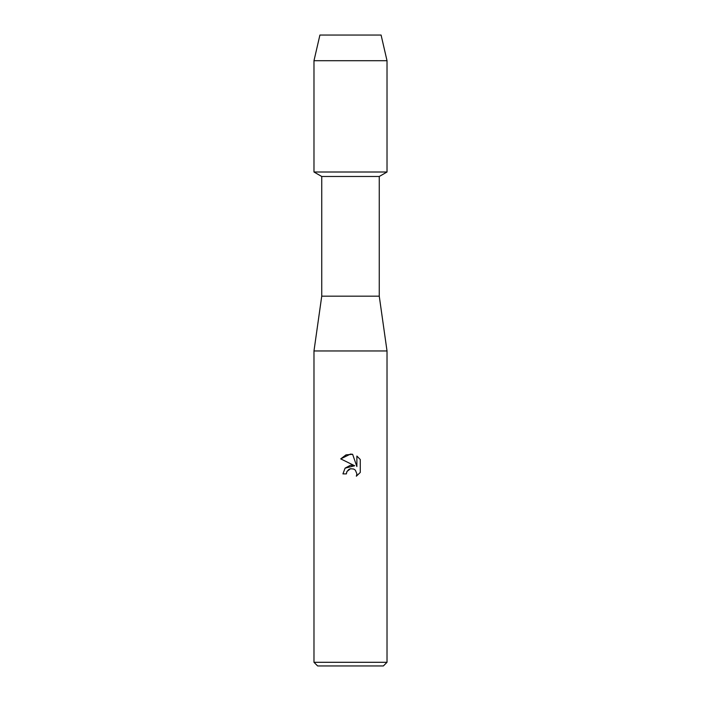 <?xml version="1.0" encoding="UTF-8"?>
<svg xmlns="http://www.w3.org/2000/svg" width="701" height="701" viewBox="0 0 701 701"><rect width="100%" height="100%" fill="white"/><g stroke="black" fill="none" stroke-linecap="round" stroke-linejoin="round"><path stroke-width="1.05" d="M381.09 35.05L319.91 35.05L381.09 35.05L387.022 60.707L387.022 172.008L350.5 172.008L387.022 172.008L379.259 176.486L379.259 296.173L387.022 350.956L387.022 662.296L313.978 662.296L317.632 665.95L383.368 665.95L387.022 662.296M379.259 296.173L321.741 296.173L321.741 176.486L379.259 176.486M321.741 296.173L313.978 350.956L387.022 350.956M350.5 468.741L346.951 471.51L346.39 473.894L342.938 473.894L345.085 468.137L350.5 465.254L354.688 465.762L340.73 458.883L350.5 454.073L352.621 454.301L356.879 466.568L356.879 456.062L360.261 459.488L360.27 472.448L356.336 476.207L356.897 473.858L355.354 470.152L353.654 469.013L350.5 468.741L353.654 469.013L355.354 470.152L356.897 473.858L356.345 476.207L360.261 472.448M346.39 473.894L346.741 471.975M354.688 465.762L345.058 468.163M346.951 471.51L348.896 469.39M348.914 469.381L350.167 468.82M360.261 459.488L356.879 456.062M352.621 454.301L345.987 454.879L340.739 458.883M319.91 35.05L313.978 60.707L313.978 172.008L350.5 172.008L313.978 172.008L321.741 176.486M313.978 60.707L387.022 60.707M313.978 350.956L313.978 662.296"/></g></svg>
